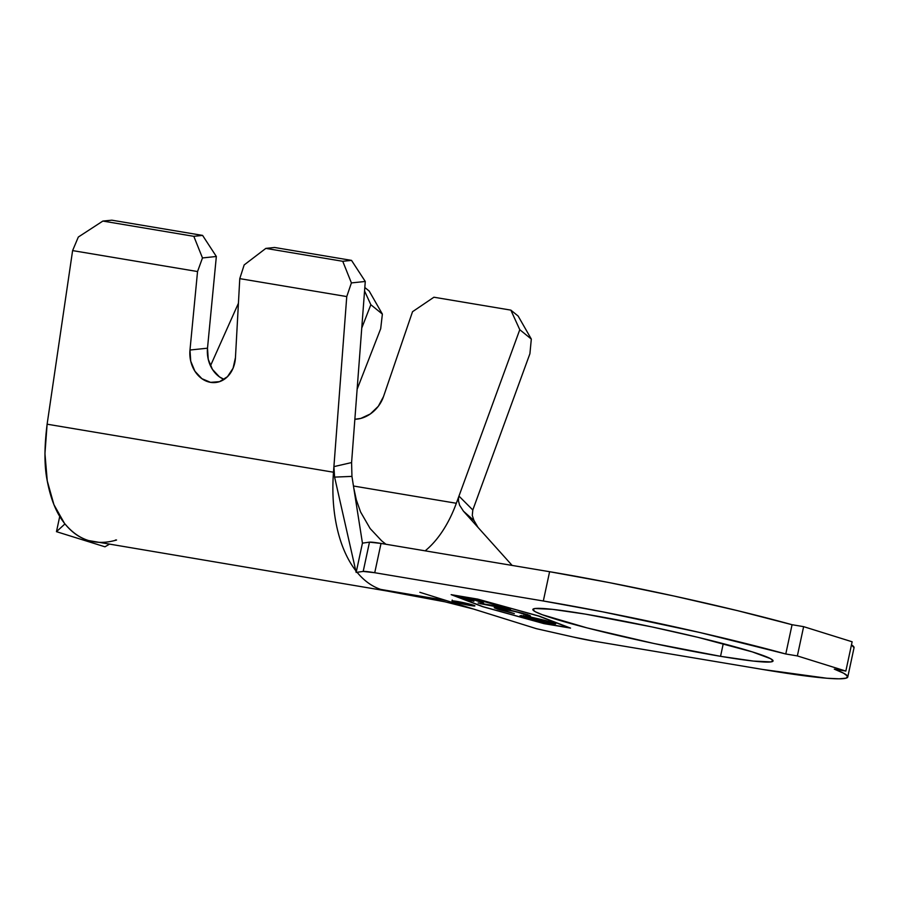 <?xml version="1.0" encoding="UTF-8"?>
<svg xmlns="http://www.w3.org/2000/svg" width="899" height="899" viewBox="0 0 899 899"><rect width="100%" height="100%" fill="white"/><g stroke="black" fill="none" stroke-linecap="round" stroke-linejoin="round"><path stroke-width="1.35" d="M454.591 601.049A11.721 0.753 -167.9 0 0 470.121 604.533L469.919 605.443A11.721 0.753 12.1 0 1 458.041 602.948A11.721 0.753 12.1 0 1 452.017 600.97A11.721 0.753 12.1 0 1 457.029 601.42L452.253 601.195L457.186 602.735L474.728 605.982L457.029 601.42A11.721 0.753 12.1 0 1 468.907 603.914A11.721 0.753 12.1 0 1 474.93 605.892A11.721 0.753 12.1 0 1 469.919 605.443L470.121 604.533A11.721 0.753 -167.9 0 0 472.548 604.903M210.557 382.356L219.558 381.648L227.469 376.692L233.066 368.242L235.448 357.656A28.127 22.767 84 0 1 215.591 382.513A28.127 22.767 84 0 1 210.557 382.356A28.127 22.767 84 0 1 189.981 350.026L190.723 361.151L194.914 371.231L201.893 378.681L210.557 382.356M720.549 656.315A122.826 7.889 12.1 0 1 596.071 630.177A122.826 7.889 12.1 0 1 532.86 609.466A122.826 7.889 12.1 0 1 585.373 614.118L552.525 609.342L534.961 608.522L532.86 609.646L535.366 611.758L542.389 614.759L587.092 627.907L653.989 643.504L720.549 656.315L753.396 661.08L770.96 661.911L773.061 660.776L770.555 658.675L752.249 651.865L697.972 637.335L651.932 626.918L585.373 614.118A122.826 7.889 12.1 0 1 709.85 640.245A122.826 7.889 12.1 0 1 773.061 660.956A122.826 7.889 12.1 0 1 720.549 656.315L723.257 643.673L720.549 656.315M463.468 511.205L459.591 505.216L458.434 500.765L458.636 497.203L458.434 500.765L459.591 505.216L463.468 511.205L512.149 565.426L463.468 511.205L474.121 520.678L477.987 527.376M472.807 509.98L529.904 353.745L531.32 339.08L518.139 316.043L510.846 310.121L519.779 329.697L458.962 496.091L472.807 509.991L529.904 353.745L531.32 339.08L519.779 329.697L458.962 496.091L472.807 509.98L472.278 515.442L473.874 520.229M64.548 523.375L64.458 524.072L64.548 523.375C56.48 513.351 50.715 499.203 47.265 480.943C44.253 466.367 44.208 447.444 47.119 424.193L72.605 250.596L197.544 271.543L202.477 257.946L216.344 256.485L202.477 257.946L193.824 236.325L102.857 221.064L193.824 236.325L202.59 235.403L111.869 220.188L202.59 235.403L216.344 256.485L207.5 348.194A28.127 22.767 -96 0 0 224.121 379.412L219.412 376.85L212.434 369.388L208.242 359.308L207.5 348.194L216.344 256.485L202.59 235.403L193.824 236.325L202.477 257.946L197.544 271.543L72.605 250.596L78.314 237.044L72.605 250.596L47.119 424.193L333.484 472.222L346.756 296.569L239.775 278.634L235.448 357.656L239.775 278.634L244.168 264.935L265.834 248.394L274.588 247.483L351.52 260.384L365.275 281.466L351.52 260.384L342.755 261.294L351.408 282.915L365.275 281.466L351.588 462.569L365.275 281.466L351.408 282.915L346.756 296.569L239.775 278.634L244.168 264.935L265.834 248.394L342.755 261.294L265.834 248.394L274.588 247.483L351.52 260.384L342.755 261.294L351.408 282.915L346.756 296.569L333.911 466.626L351.588 462.569L351.947 476.391L334.597 477.111L333.877 472.233L333.911 466.626L351.588 462.569L351.947 476.391L362.443 543.142L369.478 542.153L363.196 571.427L356.161 572.416L362.443 543.142L369.478 542.153L381.019 543.434L549.604 571.708L543.322 600.993L374.737 572.719L381.019 543.434L549.604 571.708L543.322 600.993A199.241 12.8 12.1 0 1 785.782 653.989L792.064 624.715A199.241 12.8 -167.9 0 0 549.604 571.708L609.016 582.563L674.081 596.048L737.472 610.646L792.064 624.715L803.627 626.648L797.357 655.922L785.782 653.989L792.064 624.715L803.627 626.648L852.128 641.785L845.847 671.07L797.357 655.922L803.627 626.648L852.128 641.785L845.847 671.07L834.283 669.126A199.241 12.8 12.1 0 1 847.768 676.981A199.241 12.8 12.1 0 1 762.588 669.44L594.003 641.167L762.588 669.44L826.866 678.239L839.138 678.812L846.128 678.149L847.656 676.273L843.667 673.239L834.283 669.126L845.847 671.07L797.357 655.922L785.782 653.989L700.164 632.581L602.735 611.848L543.322 600.993L374.737 572.719L381.019 543.434A28.127 1.809 -167.9 0 0 369.478 542.153L363.196 571.427L374.737 572.719A28.127 1.809 12.1 0 0 363.196 571.427L356.161 572.416L362.443 543.142L351.947 476.391L334.597 477.111L356.161 572.416L334.597 477.111L333.911 466.626L333.484 472.222A128.456 73.583 99.5 0 0 355.757 570.64A128.456 73.583 -80.5 0 1 333.484 472.222L47.119 424.193L44.95 453.613L47.265 480.943L53.918 504.642L64.728 523.825M569.415 627.839L544.109 623.591L483.201 606.735L452.276 594.924L477.583 599.161L538.49 616.017L569.449 627.682L544.109 623.591L483.201 606.735L452.287 594.846L477.605 599.094L538.49 616.017L569.415 627.839M500.676 606.769L478.122 602.993L510.486 609.466L498.215 605.634L495.63 605.196L500.676 606.769L480.324 603.679L510.486 609.466L500.676 606.769M525.881 616.096L520.027 615.703L529.477 619.006L546.423 622.928L555.649 623.928L546.041 620.591L529.129 616.692L520.027 615.669L524.656 617.613L549.682 623.513L555.649 623.962L550.896 621.984L525.881 616.096M494.371 607.522L499.271 609.679L514.329 613.624L497.765 608.421L502.563 608.499L523.083 613.332L530.219 616.287C531.129 616.04 529.601 615.309 525.657 614.107L507.429 609.466L495.034 607.466L494.349 607.814L497.855 609.23L514.329 613.624L500.316 609.623L497.776 608.499L498.698 608.286L517.004 611.961L530.219 616.287L525.657 614.107L500.485 608.14L494.236 607.634M458.389 596.835L471.334 600.869L463.165 597.947L472.829 599.566L483.572 602.926L475.402 600.004L483.134 601.296L496.45 605.083L483.516 601.049L458.389 596.835L473.908 601.307L463.165 597.947L472.829 599.566L483.572 602.926L475.402 600.004L483.134 601.296L496.45 605.083L483.516 601.049L458.389 596.835M238.426 303.244L210.478 365.803L238.426 303.244M380.693 328.719L382.378 314.099L369.197 291.062L364.825 287.511L369.197 291.062L382.378 314.099L380.693 328.719L357.128 389.256L380.693 328.719M847.768 676.981L854.05 647.696A199.241 12.8 -167.9 0 0 851.465 644.841L854.039 647.741M419.855 592.306L446.095 600.498L380.783 589.429L446.095 600.498L536.366 628.671L573.393 637.054L536.366 628.671L419.844 592.295M594.003 641.167L573.393 637.054A28.127 1.809 12.1 0 0 594.003 641.167M451.152 594.655L482.426 606.611L544.019 623.648L570.539 628.098L539.265 616.141L477.672 599.105L451.152 594.655L477.672 599.105L539.265 616.141L570.539 628.098L544.019 623.648L482.426 606.611L451.152 594.655M456.344 503.271A98.452 56.39 -80.5 0 1 425.16 550.84A98.452 56.39 -80.5 0 0 456.344 503.271L353.464 486.011L456.344 503.271L458.962 496.091L456.344 503.271M387.199 591.036A128.456 73.583 -80.5 0 1 380.783 589.429A128.456 73.583 -80.5 0 1 357.544 572.854A128.456 73.583 99.5 0 0 380.783 589.429A128.456 73.583 99.5 0 0 386.031 590.823M115.488 539.996L116.567 540.018C96.081 545.985 78.887 540.614 64.975 523.915L56.468 531.669L59.75 516.374L56.468 531.669L64.975 523.915C71.718 532.242 79.494 537.771 88.293 540.513L387.244 591.048M510.846 310.121L433.914 297.221L510.846 310.121L519.779 329.697L531.32 339.08L518.139 316.043L510.846 310.121M364.556 290.95L370.838 304.716L361.758 328.056L370.838 304.716L382.378 314.099L370.838 304.716L364.556 290.95M354.869 419.249L360.78 418.428L370.309 413.978L378.31 406.281L383.513 396.571L412.529 311.706L433.914 297.221L412.529 311.706L383.513 396.571A28.127 21.924 129.1 0 1 354.869 419.237M102.857 221.064L111.869 220.188L102.857 221.064L78.314 237.044L102.857 221.064M197.544 271.543L189.981 350.026L197.544 271.543M207.5 348.194L189.981 350.026L207.5 348.194M56.468 531.669L104.958 546.806L109.082 544.401L104.958 546.806L56.468 531.669M466.008 603.768L470.121 604.533M554.447 623.209L552.267 622.973M523.454 616.242L521.409 615.5M521.521 615.545L523.87 616.388M551.334 622.827L554.548 623.221M551.413 622.4L549.885 622.254M548.412 621.58L552.222 623.198L547.491 622.827L527.151 618.018L523.409 616.433L528.14 616.5L548.48 621.265L551.851 622.861L551.211 623.322L541.895 621.76L527.151 618.018L523.409 616.478L524.387 616.298L548.412 621.58M527.331 614.444L526.915 615.478M497.81 608.241L495.72 607.488M495.484 607.387L498.046 608.32M500.507 608.702L499.237 608.252L500.507 608.702M452.208 600.06L452.017 600.97M353.768 487.977L356.33 499.911L360.566 511.947L370.141 528.545L381.614 540.782L385.929 544.266M473.582 609.072L445.095 601.847L386.986 591.003M555.649 623.962L555.84 623.052M552.222 623.198L552.413 622.288M523.409 616.433L523.6 615.523M497.765 608.421L497.967 607.51"/></g></svg>
